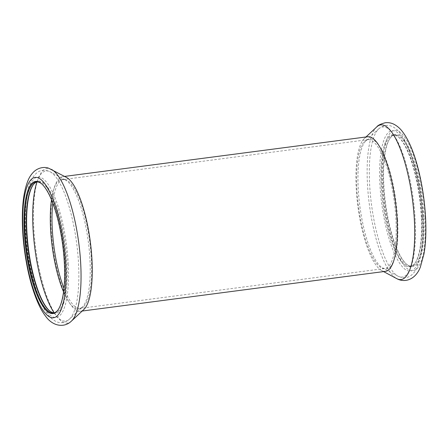 <?xml version="1.0" encoding="UTF-8"?>
<svg xmlns="http://www.w3.org/2000/svg" width="448" height="448" viewBox="0 0 448 448"><rect width="100%" height="100%" fill="white"/><g stroke="black" fill="none" stroke-linecap="round" stroke-linejoin="round"><path stroke-width="0.34" stroke-dasharray="2.24 1.68" d="M421.697 216.86A66.069 18.385 -97.5 0 0 398.877 137.362A66.069 18.385 -97.5 0 0 393.226 135.246A66.069 18.385 -97.5 0 0 383.566 203.14A66.069 18.385 -97.5 0 0 410.368 266.263A66.069 18.385 -97.5 0 0 415.279 262.763A66.069 18.385 -97.5 0 0 421.697 216.86M423.22 216.658A66.069 18.385 -97.5 0 0 394.744 135.044A66.069 18.385 -97.5 0 0 389.833 138.55A66.069 18.385 -97.5 0 0 385.09 202.938A66.069 18.385 -97.5 0 0 406.241 263.945A66.069 18.385 -97.5 0 0 411.891 266.062A66.069 18.385 -97.5 0 0 423.22 216.658M421.322 217.073A66.646 18.547 -97.5 0 0 398.294 136.881A66.646 18.547 -97.5 0 0 382.855 203.235A66.646 18.547 -97.5 0 0 414.848 263.379A66.646 18.547 -97.5 0 0 421.322 217.073M367.83 136.735A67.883 18.889 -97.5 0 0 364.336 138.516A67.883 18.889 -97.5 0 0 357.907 206.494A67.883 18.889 -97.5 0 0 381.612 270.536A67.883 18.889 -97.5 0 0 385.442 271.354M423.948 216.726A66.646 18.547 -97.5 0 0 410.67 151.844A66.646 18.547 -97.5 0 0 390.27 137.928A66.646 18.547 -97.5 0 0 385.482 202.888A66.646 18.547 -97.5 0 0 406.818 264.432A66.646 18.547 -97.5 0 0 423.948 216.726M54.202 312.805A66.069 18.385 -97.5 0 0 54.97 312.76A66.069 18.385 -97.5 0 0 66.304 263.357A66.069 18.385 -97.5 0 0 37.828 181.742A66.069 18.385 -97.5 0 0 37.072 181.899M58.145 309.764A66.069 18.385 -97.5 0 0 58.363 309.462A66.069 18.385 -97.5 0 0 64.781 263.558A66.069 18.385 -97.5 0 0 41.955 184.061A66.069 18.385 -97.5 0 0 41.67 183.826M49.61 310.878A66.646 18.547 -97.5 0 0 49.896 311.13A66.646 18.547 -97.5 0 0 67.032 263.424A66.646 18.547 -97.5 0 0 53.754 198.542A66.646 18.547 -97.5 0 0 33.348 184.626A66.646 18.547 -97.5 0 0 33.13 184.946M66.584 177.47A67.883 18.889 -97.5 0 0 62.754 176.652A67.883 18.889 -97.5 0 0 52.83 246.411A67.883 18.889 -97.5 0 0 80.366 311.27A67.883 18.889 -97.5 0 0 83.854 309.495M422.57 218.081A70.784 19.701 -97.5 0 0 387.699 133.241A70.784 19.701 -97.5 0 0 393.467 251.16A70.784 19.701 -97.5 0 0 422.57 218.081M415.212 220.438A75.723 21.073 -97.5 0 0 378.683 128.884A75.723 21.073 -97.5 0 0 371.51 204.719A75.723 21.073 -97.5 0 0 397.953 276.153A75.723 21.073 -97.5 0 0 415.212 220.438M397.662 219.834A65.475 18.222 -97.5 0 0 366.072 140.666A65.475 18.222 -97.5 0 0 359.867 206.242A65.475 18.222 -97.5 0 0 382.732 268.005A65.475 18.222 -97.5 0 0 397.662 219.834M395.965 219.918A64.977 18.082 -97.5 0 0 367.959 139.647A64.977 18.082 -97.5 0 0 358.456 206.422A64.977 18.082 -97.5 0 0 384.815 268.509A64.977 18.082 -97.5 0 0 395.965 219.918M376.802 126.868A78.008 21.711 -97.5 0 0 369.41 204.994A78.008 21.711 -97.5 0 0 396.654 278.583M425.197 217.734A70.784 19.701 -97.5 0 0 390.326 132.894A70.784 19.701 -97.5 0 0 396.094 250.818A70.784 19.701 -97.5 0 0 425.197 217.734M68.275 264.432A70.784 19.701 -97.5 0 0 33.404 179.592A70.784 19.701 -97.5 0 0 39.172 297.517A70.784 19.701 -97.5 0 0 68.275 264.432M54.107 312.799A75.723 21.073 -97.5 0 0 69.507 319.122A75.723 21.073 -97.5 0 0 78.602 264.482A75.723 21.073 -97.5 0 0 50.243 171.858A75.723 21.073 -97.5 0 0 36.988 181.927M63.543 291.827A65.475 18.222 -97.5 0 0 82.118 307.339A65.475 18.222 -97.5 0 0 89.986 260.092A65.475 18.222 -97.5 0 0 65.458 180.001A65.475 18.222 -97.5 0 0 51.498 199.769M63.952 288.344A64.977 18.082 -97.5 0 0 80.237 308.358A64.977 18.082 -97.5 0 0 91.381 259.767A64.977 18.082 -97.5 0 0 63.375 179.502A64.977 18.082 -97.5 0 0 52.791 203.028M51.542 169.422A78.008 21.711 -97.5 0 0 35.734 248.646A78.008 21.711 -97.5 0 0 71.394 321.138M394.744 135.044L393.226 135.246M411.891 266.062L410.368 266.263M398.877 137.362L398.294 136.881M415.279 262.763L414.848 263.379M378.683 128.884C383.258 125.177 387.806 124.404 392.319 126.554C395.125 127.91 397.6 129.942 399.745 132.653C403.766 137.654 407.394 144.609 410.62 153.518C417.418 172.788 421.495 194.454 422.845 218.529C423.528 232.753 422.895 244.955 420.946 255.136L417.334 267.092C415.957 270.262 414.086 272.866 411.729 274.898C407.915 278.135 403.329 278.555 397.953 276.153L382.732 268.005L384.815 268.509L80.237 308.358L82.118 307.339L69.507 319.122C62.821 324.89 55.81 323.641 48.468 315.381C44.514 310.475 40.942 303.677 37.755 294.986C32.855 281.523 29.277 266.034 27.026 248.506C24.998 232.137 24.562 217.263 25.721 203.879C26.544 194.438 28.258 186.782 30.856 180.919C35.778 171.041 42.241 168.017 50.243 171.858L65.458 180.001L63.375 179.502L367.959 139.647L366.072 140.666L378.683 128.884M381.612 270.536L383.594 271.594M364.336 138.516L365.982 136.982M406.241 263.945L406.818 264.432M389.833 138.55L390.27 137.928M37.828 181.742L36.305 181.944M54.97 312.76L53.446 312.962M49.319 310.643L49.896 311.13M32.911 185.248L33.348 184.626M64.602 176.411L62.754 176.652M82.214 311.03L80.366 311.27M41.955 184.061L41.378 183.579M58.363 309.462L57.926 310.078"/><path stroke-width="0.67" d="M82.214 311.03L385.442 271.354A67.883 18.889 -97.5 0 0 397.085 220.59A67.883 18.889 -97.5 0 0 367.83 136.735L64.602 176.411M37.072 181.899A66.069 18.385 -97.5 0 0 32.911 185.248A66.069 18.385 -97.5 0 0 28.168 249.637A66.069 18.385 -97.5 0 0 49.319 310.643A66.069 18.385 -97.5 0 0 54.202 312.805M41.67 183.826A66.069 18.385 -97.5 0 0 36.305 181.944A66.069 18.385 -97.5 0 0 26.645 249.838A66.069 18.385 -97.5 0 0 53.446 312.962A66.069 18.385 -97.5 0 0 58.145 309.764M33.13 184.946A66.646 18.547 -97.5 0 0 28.56 249.586A66.646 18.547 -97.5 0 0 49.61 310.878M71.394 321.138L83.854 309.495A67.883 18.889 -97.5 0 0 92.008 260.506A67.883 18.889 -97.5 0 0 66.584 177.47L48.518 168.157C45.287 166.863 38.993 167.098 34.11 171.5C31.455 174.014 29.406 177.061 27.966 180.634C24.595 188.922 22.736 199.881 22.4 213.511C21.986 231.773 23.806 250.611 27.849 270.032C30.688 283.332 34.244 294.678 38.517 304.063C40.723 308.902 43.131 313.012 45.741 316.389C52.724 326.183 64.075 328.199 71.394 321.138A78.008 21.711 -97.5 0 0 80.763 264.846A78.008 21.711 -97.5 0 0 51.542 169.422M64.4 263.771A66.646 18.547 -97.5 0 0 41.378 183.579A66.646 18.547 -97.5 0 0 25.934 249.928A66.646 18.547 -97.5 0 0 57.926 310.078A66.646 18.547 -97.5 0 0 64.4 263.771M414.434 221.189A78.008 21.711 -97.5 0 0 376.802 126.868C377.798 125.345 380.626 123.967 385.291 122.741C388.522 122.405 391.485 122.959 394.184 124.393C397.398 126.14 400.159 128.554 402.466 131.634C407.859 138.774 412.474 148.887 416.304 161.974C421.439 179.654 424.536 198.458 425.6 218.394C426.255 231.941 425.718 243.768 423.987 253.882L420.381 267.008C415.929 278.925 405.485 283.444 396.654 278.583A78.008 21.711 -97.5 0 0 414.434 221.189M36.988 181.927A75.723 21.073 -97.5 0 0 34.899 248.758A75.723 21.073 -97.5 0 0 54.107 312.799M51.498 199.769A65.475 18.222 -97.5 0 0 63.543 291.827M52.791 203.028A64.977 18.082 -97.5 0 0 63.952 288.344M65.649 264.779A70.784 19.701 -97.5 0 0 30.778 179.939A70.784 19.701 -97.5 0 0 36.546 297.858A70.784 19.701 -97.5 0 0 65.649 264.779M383.594 271.594L396.654 278.583M365.982 136.982L376.802 126.868"/></g></svg>
